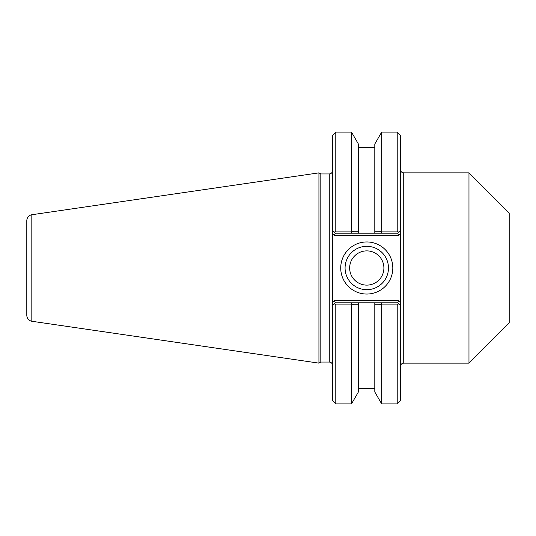 <?xml version="1.0" encoding="UTF-8"?>
<svg xmlns="http://www.w3.org/2000/svg" width="536" height="536" viewBox="0 0 536 536"><rect width="100%" height="100%" fill="white"/><g stroke="black" fill="none" stroke-linecap="round" stroke-linejoin="round"><path stroke-width="0.8" d="M400.479 230.493L398.697 232.276L400.479 230.493L398.697 232.276L400.479 230.493L400.479 233.569L400.479 135.36L397.216 132.097L397.216 231.076L381.686 231.076L381.19 231.773L374.805 231.78L374.805 233.207L374.805 144.023L381.686 132.097L381.686 231.076M398.663 300.616L334.343 300.616L332.528 302.431L332.528 305.507L332.528 230.493L335.248 233.207L358.383 233.207L358.383 231.78L351.998 231.773L351.502 231.076L335.791 231.076L334.31 232.276L332.528 230.493L332.528 233.569L334.343 235.384L398.663 235.384L400.479 233.569L400.479 305.507L400.479 302.431L398.663 300.616L397.759 302.793L374.805 302.793L374.805 304.22L381.19 304.227L382.041 302.793M381.19 304.227L381.686 304.924L397.216 304.924L397.216 403.903L400.479 400.64L400.479 305.507L398.697 303.724L400.479 305.507M509.2 213.094L509.2 322.906L468.973 363.133L468.973 172.867L509.2 213.094M332.528 305.507L334.31 303.724L332.528 305.507L332.528 400.64L335.791 403.903L351.502 403.903L358.383 391.977L358.383 302.793L335.248 302.793L334.31 303.724L335.791 304.924L351.502 304.924L351.998 304.227L358.383 304.22L358.383 302.793L374.805 302.793L374.805 391.977L381.686 403.903L397.216 403.903M351.147 302.793L351.998 304.227M351.502 231.076L351.502 132.097L358.383 144.023L358.383 233.207L382.041 233.207L381.19 231.773M382.041 233.207L397.759 233.207L398.697 232.276L397.216 231.076M351.998 231.773L351.147 233.207M334.343 235.384L335.248 233.207M398.663 235.384L397.759 233.207M334.343 300.616L335.248 302.793M397.759 302.793L398.697 303.724L397.216 304.924M388.466 268A21.688 21.688 0 0 1 355.931 286.787A21.688 21.688 0 0 1 355.931 249.213A21.688 21.688 0 0 1 388.466 268M392.814 268A26.036 26.036 0 0 0 353.753 245.448A26.036 26.036 0 0 0 353.753 290.552A26.036 26.036 0 0 0 392.814 268M349.653 268A17.119 17.119 0 0 0 366.771 285.119A17.119 17.119 0 0 0 383.897 268A17.119 17.119 0 0 0 366.771 250.882A17.119 17.119 0 0 0 349.653 268M329.265 173.952L329.265 362.048L320.816 362.048L320.816 173.952L329.265 173.952C331.248 173.765 332.333 172.672 332.528 170.696M335.791 231.076L335.791 132.097L332.528 135.36L332.528 230.493M335.791 403.903L335.791 304.924M351.502 403.903L351.502 304.924M381.686 304.924L381.686 403.903M320.816 173.952L318.933 172.867L318.933 363.133L320.816 362.048M26.8 228.859L26.8 268M31.825 214.735C28.716 215.432 27.041 217.375 26.8 220.551L26.8 315.449C27.041 318.632 28.716 320.568 31.825 321.265L31.825 214.735L318.933 172.867M400.479 366.396C400.673 364.413 401.759 363.328 403.742 363.133L403.742 172.867L468.973 172.867M403.742 172.867C401.759 172.672 400.673 171.587 400.479 169.604M329.265 362.048C331.248 362.236 332.333 363.328 332.528 365.304M381.686 132.097L397.216 132.097M31.825 321.265L318.933 363.133M374.805 147.373L358.383 147.373M335.791 132.097L351.502 132.097M374.805 388.627L358.383 388.627M403.742 363.133L468.973 363.133"/></g></svg>
